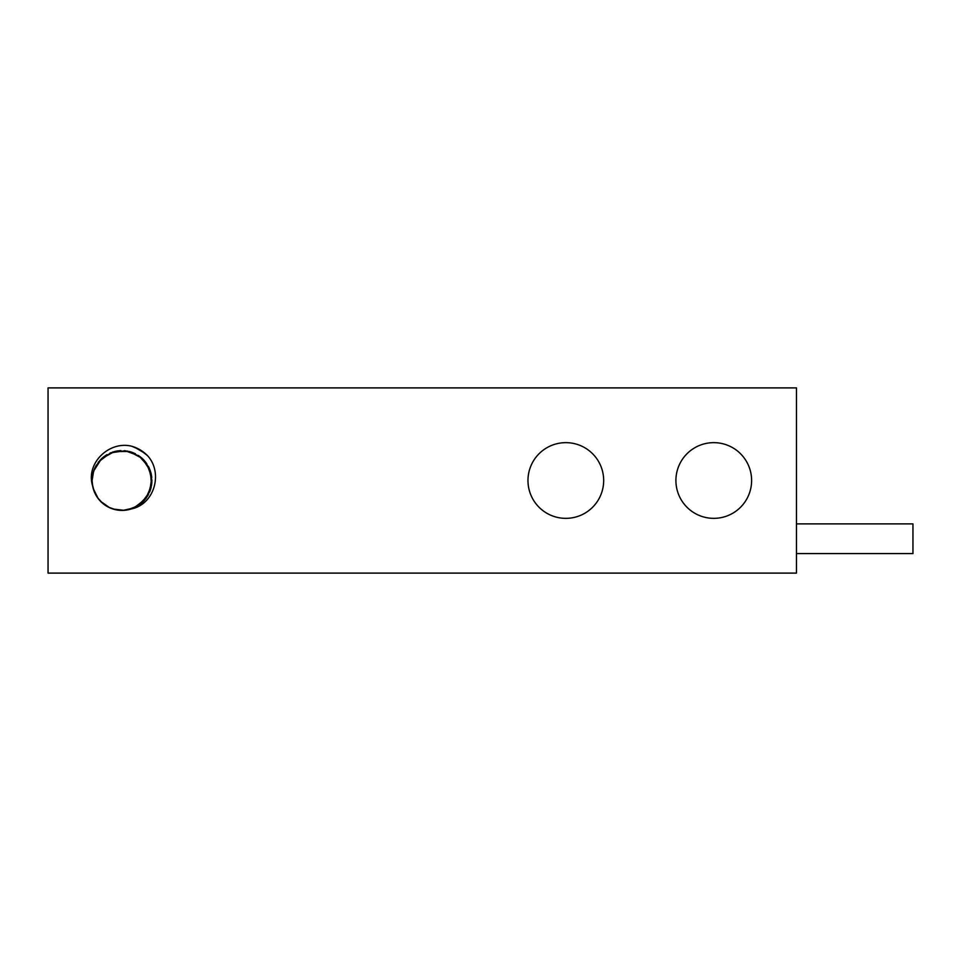 <?xml version="1.0" encoding="UTF-8"?>
<svg xmlns="http://www.w3.org/2000/svg" width="961" height="961" viewBox="0 0 961 961"><rect width="100%" height="100%" fill="white"/><g stroke="black" fill="none" stroke-linecap="round" stroke-linejoin="round"><path stroke-width="1.44" d="M140.054 449.796L131.729 446.24L138.696 449.039L146.408 454.565M140.234 449.904L147.562 455.694C163.238 472.668 154.613 504.345 131.357 508.922A29.923 29.923 0 0 1 92.568 485.737C85.577 463.166 109.326 440.474 131.765 446.252A35.605 35.605 0 0 1 147.55 455.694L145.423 453.676M145.255 453.532L134.516 447.165M112.966 509.018L124.257 510.339L117.59 510.087L122.96 510.399L134.047 507.901L145.664 498.843L151.538 485.341L150.276 470.674L142.168 458.385L129.182 451.454L114.467 451.55L101.566 458.661L93.625 471.058L92.1 480.5L92.556 485.737M92.352 484.332L94.214 491.539M97.457 497.594L102.851 503.468M104.004 504.393L108.581 507.228L116.125 509.835M131.537 508.862L138.216 505.654M143.91 500.897L150.192 490.554L151.934 480.62M151.045 473.268L148.378 466.349M144.066 460.283L138.42 455.478M131.789 452.223L124.522 450.685M117.062 450.997L109.974 453.111M103.632 456.895L98.382 462.157M94.598 468.536L92.568 475.251M93.013 487.828L95.98 495.227M100.016 500.777L106.154 505.87M112.353 508.813L120.173 510.363M127.032 509.991L137.663 506.003L147.934 495.444L151.922 481.281L148.679 466.914L138.973 455.85L125.158 450.745L110.587 452.847L98.779 461.652L93.842 470.446M92.604 475.01L92.46 475.863M93.181 488.452L98.226 498.639M100.461 501.246L109.758 507.792M127.669 509.883L130.996 509.042L141.003 503.636L149.736 491.78L151.754 477.197L146.577 463.406L141.123 457.472M92.136 479.071L92.124 481.761M93.361 489.077L95.355 494.074M100.917 501.714L105.061 505.15M113.59 509.21L118.876 510.255M128.306 509.75L134.72 507.588M141.495 503.204L146.48 497.726M149.964 491.167L151.658 484.608M151.67 476.56L150.024 469.977M146.18 462.866L141.615 457.892M134.912 453.508L127.092 451.021M120.353 450.625L115.728 451.25M106.419 454.973L102.539 457.796M96.112 465.532L94.07 469.833M92.1 480.5L92.7 486.47M94.791 492.909L98.683 499.227M108.581 507.228L110.443 508.081M122.96 510.399L125.002 510.267M132.234 508.621L138.828 505.246M144.402 500.345L148.595 494.23M151.153 487.263L151.922 479.887M150.853 472.548L148.967 467.502M143.573 459.754L140.03 456.607M116.365 451.117L112.425 452.163M103.043 457.376L100.064 460.175M94.31 469.22L93.025 473.1M140.991 503.624L143.525 501.306M149.724 491.768L150.841 488.524M151.754 477.209L151.177 473.809M146.552 463.382L144.45 460.715M135.513 453.808L132.294 452.403M120.954 450.601L117.65 450.901M107.019 454.613L104.064 456.571M96.46 464.956L94.827 468.031M92.172 478.422L92.1 480.464M103.548 504.032L107.428 506.615M116.906 509.979L121.651 510.411M131.633 508.825L138.3 505.606M143.97 500.825L147.982 495.371M151.009 487.9L151.862 482.578M151.021 473.172L149.243 468.091M144.018 460.223L142.108 458.325M131.681 452.187L129.098 451.43M117.014 451.009L114.383 451.574M103.548 456.968L101.986 458.277M94.562 468.62L93.818 470.53M675.907 480.5A37.863 37.863 0 0 1 732.69 447.718A37.863 37.863 0 0 1 732.69 513.282A37.863 37.863 0 0 1 675.907 480.5M527.973 480.5A37.863 37.863 0 0 1 584.756 447.718A37.863 37.863 0 0 1 584.756 513.282A37.863 37.863 0 0 1 527.973 480.5M48.05 387.896L796.465 387.896L796.465 573.104L48.05 573.104L48.05 387.896M796.465 523.889L912.95 523.889L912.95 553.596L796.465 553.596"/></g></svg>
